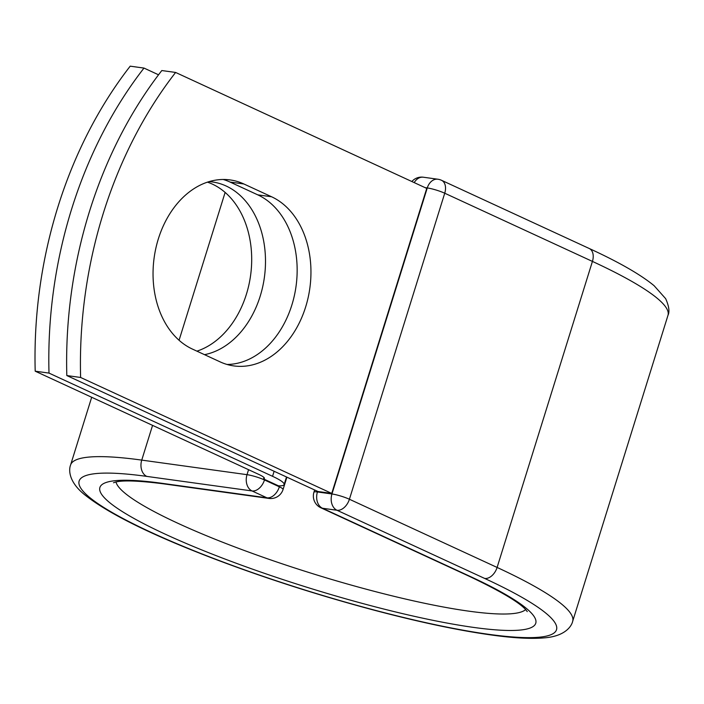 <?xml version="1.0" encoding="UTF-8"?>
<svg xmlns="http://www.w3.org/2000/svg" width="704" height="704" viewBox="0 0 704 704"><rect width="100%" height="100%" fill="white"/><g stroke="black" fill="none" stroke-linecap="round" stroke-linejoin="round"><path stroke-width="1.06" d="M158.338 238.911A87.428 64.601 97.9 0 0 192.438 349.087L220.132 361.874A87.428 64.601 97.9 0 0 233.869 365.922A87.428 64.601 97.9 0 0 308.132 297.66A87.428 64.601 97.9 0 0 271.559 196.759L243.866 183.973A87.428 64.601 97.9 0 0 230.129 179.925A87.428 64.601 97.9 0 0 158.338 238.911M207.451 182.142A87.428 64.601 -82.1 0 1 246.4 294.254A87.428 64.601 -82.1 0 1 196.909 351.146M209.141 181.614A87.428 64.601 -82.1 0 1 212.362 181.949A87.428 64.601 -82.1 0 1 260.198 296.164A87.428 64.601 -82.1 0 1 204.521 354.666M48.998 373.094L35.2 371.184L258.755 474.399A19.642 2.904 17.3 0 1 264.396 478.43A19.642 2.904 17.3 0 1 263.525 478.949A12.918 1.91 17.3 0 1 264.642 479.442L278.476 485.83A40.313 5.949 17.3 0 0 284.134 484.572A40.313 5.949 17.3 0 0 272.554 476.309L48.998 373.094A376.842 278.467 97.9 0 1 143.994 68.077L158.55 74.8M35.2 371.184A376.842 278.467 -82.1 0 1 130.205 66.167L143.994 68.077M263.974 477.506L263.525 478.949M278.476 485.83L279.242 485.848M175.613 72.45L426.747 188.399L331.751 493.416L317.953 491.506L66.818 375.558A376.842 278.467 -82.1 0 1 161.814 70.541L175.613 72.45A376.842 278.467 -82.1 0 0 80.617 377.467L66.818 375.558M227.04 364.461A87.428 64.601 97.9 0 0 295.266 291.13A87.428 64.601 97.9 0 0 257.761 194.85L230.067 182.063A87.428 64.601 97.9 0 0 223.159 179.476M331.751 493.416L80.617 377.467M272.554 476.309L274.12 471.266M264.642 479.442L264.484 479.943L279.356 486.816L279.664 485.857M152.566 425.374L141.742 460.108L247.016 474.672L248.565 469.691M225.122 192.43L179.071 340.261M589.213 248.486L441.522 180.294A12.918 8.492 114.8 0 1 444.734 193.222L592.425 261.413A262.926 38.826 17.3 0 1 667.982 315.322C669.777 311.687 668.994 306.126 665.65 298.654L654.13 285.727C640.675 274.613 619.036 262.196 589.213 248.486A12.918 8.492 114.8 0 1 592.425 261.413L497.103 567.442A262.926 38.826 17.3 0 1 572.66 621.35C571.586 626.252 565.074 636.231 544.632 637.833C532.162 638.986 515.689 638.211 495.229 635.518C461.498 631.066 420.992 622.582 373.71 610.069C318.639 595.355 265.47 578.283 214.21 558.844C150.973 534.697 107.703 513.26 84.41 494.534C68.314 481.474 68.728 469.594 70.594 464.974A262.926 38.826 17.3 0 1 141.742 460.108A12.918 9.548 97.9 0 0 146.784 476.397L252.058 490.952A12.918 9.548 -82.1 0 1 247.016 474.672A12.918 1.91 -162.7 0 1 264.484 479.943A12.918 8.492 -65.2 0 1 252.058 490.952L266.939 497.825A12.918 8.492 -65.2 0 0 279.356 486.816A12.918 1.91 -162.7 0 1 283.07 489.465L286.906 477.171M268.963 498.423A12.918 9.548 -82.1 0 1 266.939 497.825L161.665 483.261A12.918 9.548 97.9 0 0 163.698 483.859L268.963 498.423A12.918 12.918 0 0 0 283.07 489.465M317.627 491.357L317.434 491.964L331.954 493.97L427.266 187.942A12.918 1.91 -162.7 0 1 444.734 193.222L349.413 499.25L497.103 567.442A12.918 8.492 114.8 0 1 484.686 578.45A250.008 36.916 17.3 0 1 488.875 634.339A250.008 36.916 17.3 0 1 150.973 532.286A250.008 36.916 17.3 0 1 146.784 476.397M161.665 483.261A228.254 33.704 17.3 0 0 165.493 534.292A228.254 33.704 17.3 0 0 473.994 627.466A228.254 33.704 17.3 0 0 470.166 576.435A12.918 8.492 114.8 0 1 468.556 575.969C500.518 591.131 519.702 602.501 526.099 610.095L527.252 611.626M525.633 609.585A215.336 31.794 17.3 0 1 312.171 573.522A215.336 31.794 17.3 0 1 115.984 481.994M484.686 578.45L336.987 510.259A12.918 9.548 97.9 0 1 331.954 493.97A12.918 1.91 -162.7 0 1 349.413 499.25A12.918 8.492 114.8 0 1 336.987 510.259L322.476 508.244A12.918 8.492 114.8 0 1 320.857 507.778L468.556 575.969M470.166 576.435L322.476 508.244A12.918 9.548 97.9 0 1 317.434 491.964A12.918 1.91 -162.7 0 0 313.94 492.202L314.635 489.975M414.207 182.618A12.918 9.548 97.9 0 1 423.359 177.223L437.879 179.23A12.918 9.548 97.9 0 0 427.266 187.942L425.11 187.642M257.761 194.85L271.559 196.759M230.067 182.063L243.866 183.973M284.134 484.572L286.502 476.986M572.66 621.35L667.982 315.322M70.594 464.974L91.687 397.258M113.502 482.759L115.306 482.152C122.575 480.102 138.706 480.674 163.698 483.859M423.359 177.223A12.918 12.918 0 0 0 411.858 181.526M441.522 180.294A12.918 12.918 0 0 0 437.879 179.23M313.94 492.202A12.918 12.918 0 0 0 320.857 507.778"/></g></svg>
